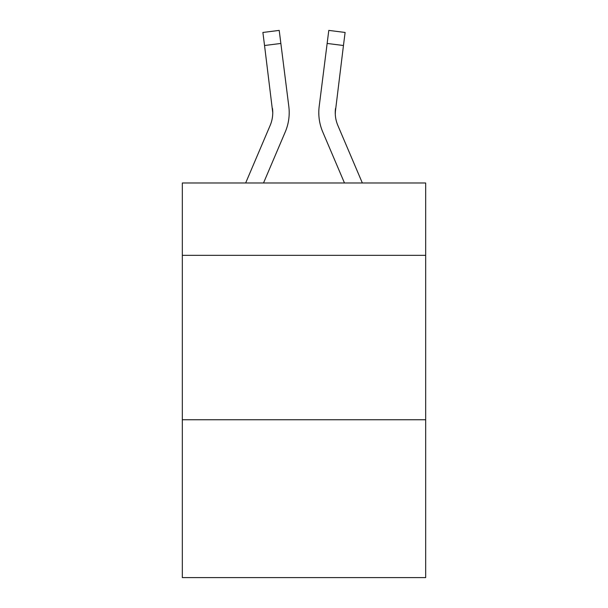 <?xml version="1.0" encoding="UTF-8"?>
<svg xmlns="http://www.w3.org/2000/svg" width="608" height="608" viewBox="0 0 608 608"><rect width="100%" height="100%" fill="white"/><g stroke="black" fill="none" stroke-linecap="round" stroke-linejoin="round"><path stroke-width="0.91" d="M425.676 255.33L425.676 182.985L182.324 182.985L182.324 255.33L425.676 255.33L425.676 577.6L182.324 577.6L182.324 255.33M425.676 419.756L182.324 419.756M285.258 131.936L263.522 182.985L285.258 131.936A49.324 49.324 -51 0 0 288.815 106.43L280.858 43.449L264.541 45.509L262.892 32.46L279.209 30.4L280.858 43.449M245.655 182.985L270.134 125.491A32.885 32.885 -26.6 0 0 272.756 112.67L264.541 45.509M289.142 115.003L289.203 112.997M288.564 104.454L288.815 106.43L288.564 104.454M362.345 182.985L337.866 125.491A32.885 32.885 26.6 0 1 335.244 112.67L343.459 45.509L327.142 43.449L328.791 30.4L345.108 32.46L328.791 30.4L345.108 32.46L328.791 30.4L345.108 32.46L328.791 30.4L345.108 32.46L328.791 30.4L345.108 32.46L328.791 30.4L345.108 32.46L343.459 45.509M322.742 131.936L344.478 182.985L322.742 131.936A49.324 49.324 51 0 1 319.185 106.43L327.142 43.449M335.282 114.22L335.502 108.49A32.885 32.885 51 0 0 337.866 125.491A32.885 32.885 51 0 1 335.244 112.67L335.502 108.49M270.134 125.491A32.885 32.885 -51 0 0 272.756 112.67A32.885 32.885 -51 0 1 270.134 125.491A32.885 32.885 -51 0 0 272.756 112.67A32.885 32.885 -51 0 1 270.134 125.491A32.885 32.885 -51 0 0 272.756 112.67A32.885 32.885 -51 0 1 270.134 125.491A32.885 32.885 -51 0 0 272.756 112.67A32.885 32.885 -51 0 1 270.134 125.491A32.885 32.885 -51 0 0 272.756 112.67A32.885 32.885 -51 0 1 270.134 125.491A32.885 32.885 -51 0 0 272.756 112.67A32.885 32.885 -51 0 1 270.134 125.491A32.885 32.885 -51 0 0 272.756 112.67A32.885 32.885 -51 0 1 270.134 125.491A32.885 32.885 -51 0 0 272.756 112.67A32.885 32.885 -51 0 1 270.134 125.491A32.885 32.885 -51 0 0 272.756 112.67A32.885 32.885 -51 0 1 270.134 125.491A32.885 32.885 -51 0 0 272.756 112.67A32.885 32.885 -51 0 1 270.134 125.491A32.885 32.885 -51 0 0 272.756 112.67A32.885 32.885 -51 0 1 270.134 125.491A32.885 32.885 -51 0 0 272.756 112.67A32.885 32.885 -51 0 1 270.134 125.491A32.885 32.885 -51 0 0 272.756 112.67A32.885 32.885 -51 0 1 270.134 125.491A32.885 32.885 -51 0 0 272.756 112.67A32.885 32.885 -51 0 1 270.134 125.491A32.885 32.885 -51 0 0 272.756 112.67A32.885 32.885 -51 0 1 270.134 125.491A32.885 32.885 -51 0 0 272.756 112.67A32.885 32.885 -51 0 1 270.134 125.491A32.885 32.885 -51 0 0 272.756 112.67A32.885 32.885 -51 0 1 270.134 125.491A32.885 32.885 -51 0 0 272.756 112.67A32.885 32.885 -51 0 1 270.134 125.491A32.885 32.885 -51 0 0 272.756 112.67A32.885 32.885 -51 0 1 270.134 125.491A32.885 32.885 -51 0 0 272.756 112.67A32.885 32.885 -51 0 1 270.134 125.491A32.885 32.885 -51 0 0 272.756 112.67A32.885 32.885 -51 0 1 270.134 125.491A32.885 32.885 -51 0 0 272.756 112.67A32.885 32.885 -51 0 1 270.134 125.491A32.885 32.885 -51 0 0 272.756 112.67A32.885 32.885 -51 0 1 270.134 125.491A32.885 32.885 -51 0 0 272.498 108.49L272.756 112.67M337.866 125.491A32.885 32.885 51 0 1 335.244 112.67A32.885 32.885 51 0 0 337.866 125.491A32.885 32.885 51 0 1 335.244 112.67A32.885 32.885 51 0 0 337.866 125.491A32.885 32.885 51 0 1 335.244 112.67A32.885 32.885 51 0 0 337.866 125.491A32.885 32.885 51 0 1 335.244 112.67A32.885 32.885 51 0 0 337.866 125.491A32.885 32.885 51 0 1 335.244 112.67A32.885 32.885 51 0 0 337.866 125.491A32.885 32.885 51 0 1 335.244 112.67A32.885 32.885 51 0 0 337.866 125.491A32.885 32.885 51 0 1 335.244 112.67A32.885 32.885 51 0 0 337.866 125.491A32.885 32.885 51 0 1 335.244 112.67A32.885 32.885 51 0 0 337.866 125.491A32.885 32.885 51 0 1 335.244 112.67A32.885 32.885 51 0 0 337.866 125.491A32.885 32.885 51 0 1 335.244 112.67A32.885 32.885 51 0 0 337.866 125.491A32.885 32.885 51 0 1 335.244 112.67A32.885 32.885 51 0 0 337.866 125.491A32.885 32.885 51 0 1 335.244 112.67A32.885 32.885 51 0 0 337.866 125.491A32.885 32.885 51 0 1 335.244 112.67A32.885 32.885 51 0 0 337.866 125.491A32.885 32.885 51 0 1 335.244 112.67A32.885 32.885 51 0 0 337.866 125.491A32.885 32.885 51 0 1 335.244 112.67A32.885 32.885 51 0 0 337.866 125.491A32.885 32.885 51 0 1 335.244 112.67A32.885 32.885 51 0 0 337.866 125.491A32.885 32.885 51 0 1 335.244 112.67A32.885 32.885 51 0 0 337.866 125.491A32.885 32.885 51 0 1 335.244 112.67A32.885 32.885 51 0 0 337.866 125.491A32.885 32.885 51 0 1 335.244 112.67A32.885 32.885 51 0 0 337.866 125.491A32.885 32.885 51 0 1 335.244 112.67A32.885 32.885 51 0 0 337.866 125.491A32.885 32.885 51 0 1 335.244 112.67A32.885 32.885 51 0 0 337.866 125.491A32.885 32.885 51 0 1 335.244 112.67A32.885 32.885 51 0 0 337.866 125.491A32.885 32.885 51 0 1 335.244 112.67M289.203 112.586L289.142 115.018L289.203 112.586M318.858 115.018L318.797 112.586M345.108 32.46L328.791 30.4M262.892 32.46L279.209 30.4"/></g></svg>
